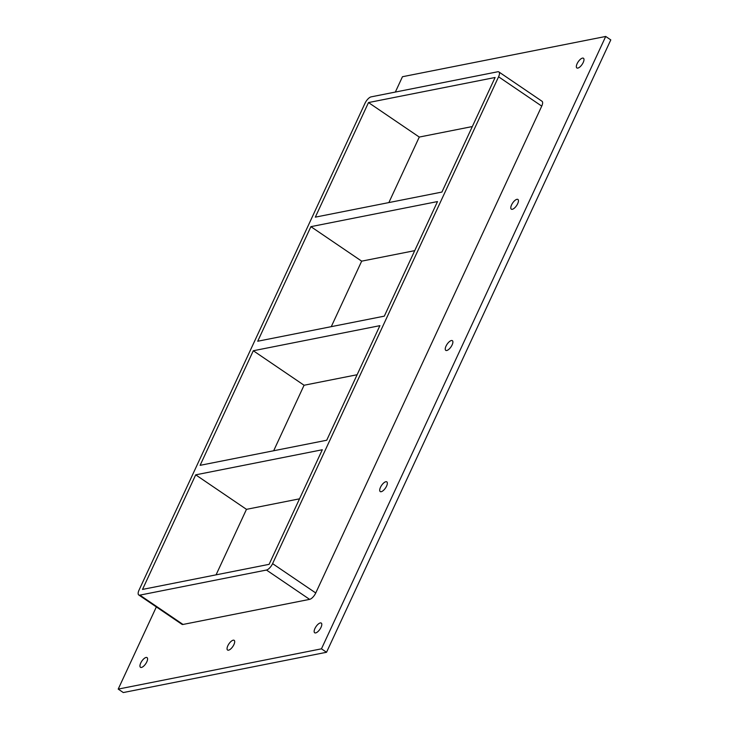 <?xml version="1.0" encoding="UTF-8"?>
<svg xmlns="http://www.w3.org/2000/svg" width="729" height="729" viewBox="0 0 729 729"><rect width="100%" height="100%" fill="white"/><g stroke="black" fill="none" stroke-linecap="round" stroke-linejoin="round"><path stroke-width="1.09" d="M582.48 58.11A5.868 2.36 124.2 0 1 583.455 58.247A5.868 2.36 124.2 0 1 582.708 63.469A5.868 2.36 124.2 0 1 577.842 68.089A5.868 2.36 124.2 0 1 576.867 67.952A5.868 2.36 124.2 0 1 577.614 62.73A5.868 2.36 124.2 0 1 582.48 58.11M233.189 640.199A5.868 2.36 124.2 0 1 234.164 640.335A5.868 2.36 124.2 0 1 233.417 645.557A5.868 2.36 124.2 0 1 228.551 650.186A5.868 2.36 124.2 0 1 227.576 650.04A5.868 2.36 124.2 0 1 228.323 644.819A5.868 2.36 124.2 0 1 233.189 640.199M516.934 199.318A5.868 2.36 124.2 0 1 517.909 199.454A5.868 2.36 124.2 0 1 517.162 204.676A5.868 2.36 124.2 0 1 512.296 209.296A5.868 2.36 124.2 0 1 511.321 209.159A5.868 2.36 124.2 0 1 512.068 203.938A5.868 2.36 124.2 0 1 516.934 199.318M451.388 340.525A5.868 2.36 124.2 0 1 452.363 340.662A5.868 2.36 124.2 0 1 451.615 345.883A5.868 2.36 124.2 0 1 446.749 350.503A5.868 2.36 124.2 0 1 445.774 350.367A5.868 2.36 124.2 0 1 446.522 345.145A5.868 2.36 124.2 0 1 451.388 340.525M385.841 481.732A5.868 2.36 124.2 0 1 386.817 481.869A5.868 2.36 124.2 0 1 386.069 487.09A5.868 2.36 124.2 0 1 381.203 491.711A5.868 2.36 124.2 0 1 380.228 491.574A5.868 2.36 124.2 0 1 380.975 486.352A5.868 2.36 124.2 0 1 385.841 481.732M320.295 622.94A5.868 2.36 124.2 0 1 321.27 623.076A5.868 2.36 124.2 0 1 320.523 628.298A5.868 2.36 124.2 0 1 315.657 632.918A5.868 2.36 124.2 0 1 314.682 632.781A5.868 2.36 124.2 0 1 315.429 627.56A5.868 2.36 124.2 0 1 320.295 622.94M146.082 657.458A5.868 2.36 124.2 0 1 147.058 657.604A5.868 2.36 124.2 0 1 146.31 662.816A5.868 2.36 124.2 0 1 141.444 667.445A5.868 2.36 124.2 0 1 140.469 667.299A5.868 2.36 124.2 0 1 141.216 662.087A5.868 2.36 124.2 0 1 146.082 657.458M326.71 440.243L200.111 465.33L253.3 350.749L379.9 325.663L326.71 440.243M195.7 474.843L322.3 449.757L269.11 564.337L142.51 589.424L195.7 474.843L246.475 509.343L299.519 498.827M384.311 316.149L257.72 341.236L310.9 226.655L437.5 201.569L384.311 316.149M253.3 350.749L304.075 385.249L357.119 374.733M310.9 226.655L361.675 261.155L331.267 326.665M246.475 509.343L216.066 574.844M304.075 385.249L273.667 450.759M441.911 192.064L315.32 217.151L368.5 102.561L495.1 77.484L441.911 192.064M361.675 261.155L414.719 250.648M472.319 126.554L419.275 137.061L388.867 202.571M419.275 137.061L368.5 102.561M156.352 606.929L118.207 689.096L321.462 648.828L605.717 36.45L402.463 76.727L395.346 92.064M541.738 106.115A6.707 2.697 -55.8 0 0 542.021 101.258L498.864 71.934A6.707 2.697 124.2 0 1 498.581 76.791L541.738 106.115L315.748 592.969L272.591 563.645A6.707 2.697 124.2 0 1 266.459 570.042L309.615 599.366A6.707 2.697 -55.8 0 0 315.748 592.969M183.015 624.452L139.868 595.128A6.707 2.697 124.2 0 1 138.747 594.964L181.904 624.288A6.707 2.697 -55.8 0 0 183.015 624.452L309.615 599.366M118.207 689.096L123.283 692.55L326.537 652.273L610.793 39.904L605.717 36.45M326.537 652.273L321.462 648.828M138.747 594.964A6.707 2.697 124.2 0 1 139.029 590.116L365.019 103.254A6.707 2.697 124.2 0 1 371.152 96.857L497.752 71.77A6.707 2.697 124.2 0 1 498.864 71.934M139.868 595.128L266.459 570.042M272.591 563.645L498.581 76.791"/></g></svg>
